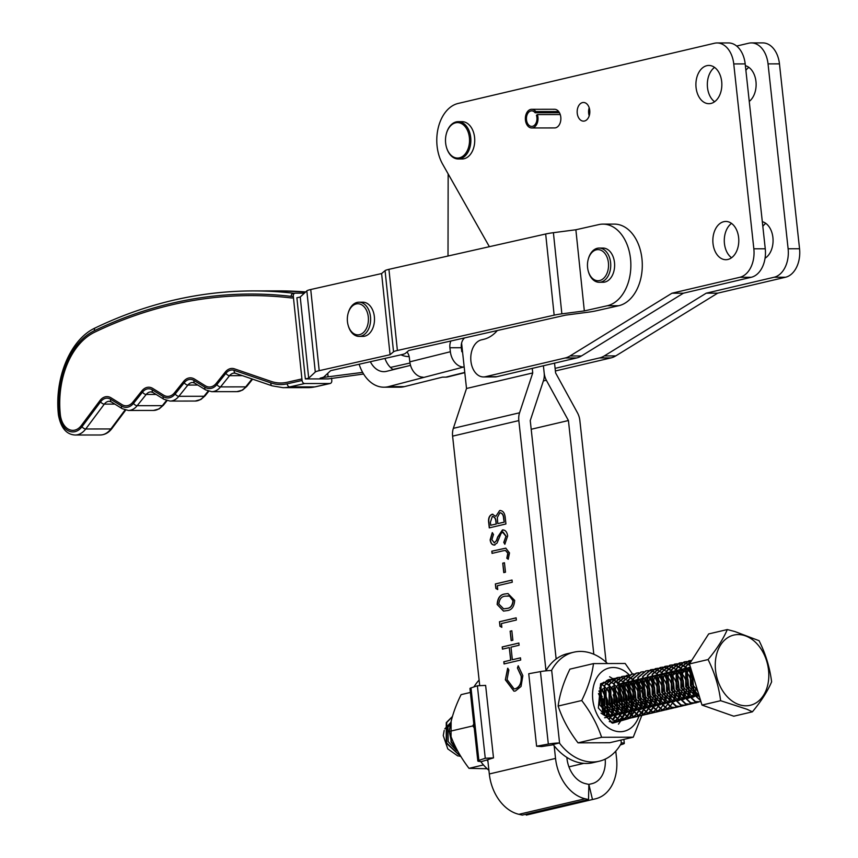 <?xml version="1.0" encoding="UTF-8"?>
<svg xmlns="http://www.w3.org/2000/svg" width="858" height="858" viewBox="0 0 858 858"><rect width="100%" height="100%" fill="white"/><g stroke="black" fill="none" stroke-linecap="round" stroke-linejoin="round"><path stroke-width="1.29" d="M710.928 103.453A19.123 12.967 -90.1 0 0 721.803 83.054A19.123 12.967 -90.1 0 0 708.847 65.444A19.123 12.967 -90.1 0 0 706.82 65.68A19.123 12.967 -90.1 0 0 695.945 86.079A19.123 12.967 -90.1 0 0 708.901 103.689A19.123 12.967 -90.1 0 0 710.928 103.453M727.874 259.47A19.123 12.967 -90.1 0 0 738.749 239.06A19.123 12.967 -90.1 0 0 725.804 221.45A19.123 12.967 -90.1 0 0 723.777 221.696A19.123 12.967 -90.1 0 0 712.891 242.095A19.123 12.967 -90.1 0 0 725.847 259.706A19.123 12.967 -90.1 0 0 727.874 259.47M584.491 121.021A9.331 6.328 -90.1 0 0 589.8 111.068A9.331 6.328 -90.1 0 0 583.483 102.477A9.331 6.328 -90.1 0 0 582.485 102.595A9.331 6.328 -90.1 0 0 577.187 112.548A9.331 6.328 -90.1 0 0 583.504 121.139A9.331 6.328 -90.1 0 0 584.491 121.021M531.703 127.96A9.331 6.328 -90.1 0 0 534.437 127.038A9.331 6.328 -90.1 0 0 537.387 114.586L536.443 115.262A7.776 5.277 89.9 0 1 533.976 125.633A7.776 5.277 89.9 0 1 531.703 126.405A7.776 5.277 89.9 0 1 526.555 120.356A7.776 5.277 89.9 0 1 529.397 111.626A7.776 5.277 89.9 0 1 531.681 110.854A7.776 5.277 89.9 0 1 535.135 112.752L535.832 111.583A9.331 6.328 -90.1 0 0 531.681 109.298A9.331 6.328 -90.1 0 0 528.946 110.221A9.331 6.328 -90.1 0 0 525.525 120.71A9.331 6.328 -90.1 0 0 531.703 127.96L554.558 127.928A9.331 6.328 -90.1 0 0 555.544 127.821A9.331 6.328 -90.1 0 0 560.853 117.868A9.331 6.328 -90.1 0 0 554.536 109.277A9.331 6.328 -90.1 0 0 553.539 109.384M733.751 63.921L753.839 248.799L765.261 248.788L745.184 63.91L733.751 63.921A24.882 16.87 -90.1 0 0 717.063 42.954A24.882 16.87 -90.1 0 0 714.424 43.265L458.086 103.464A37.312 25.311 -90.1 0 0 438.384 127.209A37.312 25.311 -90.1 0 0 442.664 164.221L489.371 246.696M497.329 330.523A43.533 29.526 89.9 0 1 483.708 339.318L481.413 339.865A18.662 12.656 -90.1 0 0 470.806 359.77A18.662 12.656 -90.1 0 0 483.44 376.941A18.662 12.656 -90.1 0 0 485.424 376.716L565.229 357.968A31.102 21.085 -90.1 0 0 570.034 355.963L671.964 293.221L739.843 277.284A24.882 16.87 -90.1 0 0 753.839 248.799M714.564 67.385A19.123 12.967 -90.1 0 0 707.335 84.567A19.123 12.967 -90.1 0 0 714.607 101.727M731.52 223.402A19.123 12.967 -90.1 0 0 724.281 240.583A19.123 12.967 -90.1 0 0 731.563 257.743M717.063 42.954L728.496 42.943A24.882 16.87 89.9 0 1 745.184 63.91M765.261 248.788A24.882 16.87 89.9 0 1 751.276 277.273L739.843 277.284M483.44 376.941L494.862 376.93A18.662 12.656 -90.1 0 0 496.846 376.705L576.651 357.958A31.102 21.085 -90.1 0 0 581.456 355.952L683.386 293.211L751.276 277.273M589.199 107.797A9.331 6.328 -90.1 0 0 589.21 115.809M671.964 293.221L683.386 293.211M748.852 67.353A19.123 12.967 -90.1 0 0 745.881 70.324M765.797 223.359A19.123 12.967 -90.1 0 0 762.826 226.34M765.197 257.207A19.123 12.967 -90.1 0 0 765.84 257.7M788.116 248.766L768.039 63.878L779.461 63.867L799.549 248.745L788.116 248.766A24.882 16.87 89.9 0 1 774.13 277.241L785.553 277.231A24.882 16.87 -90.1 0 0 799.549 248.745M555.383 370.967L610.939 357.915A31.102 21.085 -90.1 0 0 615.744 355.909L717.674 293.168L785.553 277.231M779.461 63.867A24.882 16.87 -90.1 0 0 762.773 42.9L751.351 42.911A24.882 16.87 89.9 0 1 768.039 63.878M749.259 101.416A19.123 12.967 -90.1 0 0 755.962 81.521A19.123 12.967 -90.1 0 0 745.377 65.68M765.057 258.215A19.123 12.967 -90.1 0 0 772.994 238.449A19.123 12.967 -90.1 0 0 762.322 221.696M589.585 109.298A9.331 6.328 -90.1 0 0 588.835 109.234M751.351 42.911A24.882 16.87 89.9 0 0 748.702 43.222L736.668 46.053M555.094 368.361L599.506 357.925A31.102 21.085 -90.1 0 0 604.311 355.92L706.241 293.179L774.13 277.241M717.674 293.168L706.241 293.179M494.68 545.023C492.202 545.205 490.69 543.5 490.143 539.875L492.245 532.668L493.489 534.427L491.87 539.725L494.369 542.835L496.353 540.712L497.651 537.011L502.402 529.965C505.244 529.804 507.003 531.799 507.668 535.928L504.836 544.251L503.775 542.374L505.963 536.325L502.616 532.174L501.072 533.44L497.072 543.05L494.026 545.098M494.111 542.867L496.353 540.712M496.578 540.712L497.876 537.011L503.078 529.879M505.48 572.2L503.764 572.608L502.745 563.159L504.45 562.751L505.48 572.2M514.671 600.385C514.232 606.831 511.615 610.253 506.81 610.649L503.517 611.089L497.157 604.493C497.565 597.972 500.182 594.465 504.997 593.961L507.957 593.575L514.671 600.385M512.87 640.24L511.164 640.636L510.135 631.188L511.84 630.791L512.87 640.24M505.341 679.815L507.657 668.275L508.869 669.969L507.067 679.547L514.081 688.91L515.315 688.77C519.68 687.033 521.621 682.807 521.138 676.083L517.417 667.964L518.2 665.797L522.854 675.664L521.042 686.486L515.433 691.001L513.942 691.183L505.341 679.815L507.882 668.275M461.593 343.125A15.551 10.543 89.9 0 1 461.593 343.146L466.516 388.492L453.346 428.335A15.551 11.283 76.8 0 0 452.606 436.143L479.719 685.681M487.773 759.78L489.307 773.97A41.516 30.137 76.8 0 0 518.908 814.317L522.308 815.1L588.524 799.549L585.124 798.766A41.516 30.137 -103.2 0 1 555.534 758.418L554.161 745.795M545.988 670.634L518.833 420.592A15.551 11.283 -103.2 0 1 519.573 412.784L532.743 372.94L532.25 368.382M520.709 660.038L504.054 663.953L503.818 661.743L510.649 660.145L509.277 647.543L502.445 649.152L502.209 646.943L518.865 643.028L519.101 645.237L510.993 647.146L512.355 659.738L520.474 657.839L520.709 660.038M501.833 627.327L499.967 626.286L499.474 621.739L516.13 617.835L516.366 620.034L501.415 623.552L501.833 627.327M497.726 589.532L495.86 588.491L495.366 583.944L512.022 580.029L512.258 582.239L497.308 585.746L497.726 589.532M503.131 550.793L492.042 553.389L491.806 551.19L505.759 548.155L509.513 552.906L508.236 559.277L506.81 558.279L507.797 553.185L505.405 550.439L503.131 550.793M489.5 527.831L488.985 523.08C488.299 518.564 489.392 515.637 492.256 514.307L495.881 516.312L499.624 510.585C502.767 510.435 504.622 512.676 505.212 517.32L505.93 523.97L489.274 527.874L488.749 523.08C488.073 518.564 489.157 515.637 492.031 514.307L492.771 514.221M495.881 516.312L499.624 510.585L500.429 510.489M543.361 380.931L546.332 380.233A15.551 11.283 76.8 0 1 544.165 372.951L543.393 365.765L544.165 372.951A15.551 11.283 -103.2 0 1 543.597 380.233L530.255 420.581L556.156 658.987M566.848 757.41L566.956 758.408A25.965 18.844 76.8 0 0 585.467 783.644L588.867 784.427L588.524 799.549M466.516 388.492L532.743 372.94M448.155 173.895L448.015 256.016M514.199 688.91L515.315 688.77M515.54 688.77C519.905 687.033 521.846 682.807 521.374 676.083L521.138 676.083M521.374 676.083L517.417 667.964M517.642 667.964L518.371 665.947M514.06 691.183L505.566 679.815M504.279 663.899L503.818 661.743M504.043 661.743L510.649 660.145M510.875 660.145L509.277 647.543M502.67 649.098L502.209 646.943M502.434 646.943L518.875 643.082M520.484 657.882L512.355 659.738M511.379 640.594L510.135 631.188M510.36 631.188L511.851 630.845M501.812 627.187L499.967 626.286M500.193 626.286L499.474 621.739M499.699 621.739L516.13 617.889M503.635 611.089L497.157 604.493M497.383 604.493C497.801 597.972 500.407 594.465 505.233 593.961L504.997 593.961M505.233 593.961L508.075 593.575M503.785 608.837L506.799 608.451C510.564 608.268 512.687 605.684 513.181 600.707L509.749 596.106L507.711 595.86M498.863 604.021L503.667 608.848L506.563 608.451C510.328 608.268 512.462 605.684 512.955 600.707L509.523 596.106L505.233 596.16C501.501 596.46 499.377 599.088 498.863 604.021M497.704 589.392L495.86 588.491M496.085 588.491L495.366 583.944M495.592 583.944L512.033 580.083M503.989 572.554L502.745 563.159M502.97 563.159L504.461 562.805M492.267 553.335L491.806 551.19M492.031 551.19L505.866 548.155M508.29 559.159L506.81 558.279M507.046 558.279L507.721 554.847M507.957 554.847L507.797 553.185M508.022 553.185L505.523 550.439M504.976 544.09L503.775 542.374M504 542.374L505.963 536.325M506.188 536.325L503.163 532.132M494.916 545.023C492.438 545.205 490.915 543.489 490.368 539.875L490.143 539.875M490.368 539.875L492.471 532.668M502.627 529.965L503.196 529.879M492.256 514.307L492.889 514.221M499.86 510.585L500.536 510.489M503.871 519.026L503.646 519.026C503.528 515.186 502.273 513.105 499.871 512.794L497.329 517.513L497.79 523.616L504.214 522.157L503.871 519.026C503.753 515.186 502.498 513.105 500.096 512.794M499.871 512.794L500.429 512.752M496.149 522.533L495.924 522.533C495.817 518.811 494.616 516.806 492.299 516.505L490.411 522.275L490.744 525.268L496.31 524.013L496.149 522.533C496.053 518.811 494.841 516.806 492.535 516.505M492.299 516.505L492.857 516.462M496.31 524.013L495.924 522.533M490.744 525.268L496.085 524.013M504.214 522.157L503.646 519.026M497.79 523.616L503.978 522.157M526.072 814.221L526.276 815.1L595.731 798.755A41.516 30.137 76.8 0 0 616.548 758.354L615.765 751.136M606.113 662.215L579.858 420.517A15.551 11.283 76.8 0 0 577.413 412.709L555.598 372.908L554.536 363.149M531.199 429.268L568.425 420.527L593.811 654.257M546.332 380.233L568.425 420.527M605.201 759.137A25.965 18.844 -103.2 0 1 592.095 783.633L588.867 784.427L592.492 799.549M315.637 386.711A3.11 2.263 77.3 0 1 315.294 386.829A3.11 2.263 77.3 0 1 314.929 386.872L329.826 383.505L304.687 383.537L289.789 386.894A66.86 45.345 89.9 0 1 282.979 387.666L308.119 387.634A66.86 45.345 -90.1 0 0 314.929 386.872L289.789 386.894A3.11 2.263 77.3 0 1 287.183 383.826L302.08 380.469A3.11 2.263 77.3 0 0 304.687 383.537M363.588 374.024L328.206 378.904L305.351 378.925L296.879 297.769L300.236 297.018L308.698 378.174L305.351 378.925M329.826 383.505A3.11 2.263 77.3 0 0 330.191 383.472A3.11 2.263 77.3 0 0 331.789 380.437L331.553 378.142M304.375 293.146L295.259 293.157A3.11 2.263 77.3 0 0 294.895 293.2A3.11 2.263 77.3 0 0 293.297 296.235L293.457 297.78A15.551 10.543 89.9 0 1 291.87 297.951A15.551 10.543 89.9 0 1 291.034 297.908A746.374 506.166 -90.1 0 0 250.783 295.592A746.374 506.166 -90.1 0 0 174.732 304.161A746.374 506.166 -90.1 0 0 94.798 332.132A74.925 50.815 -90.1 0 0 60.307 414.521A18.662 12.656 -90.1 0 0 72.833 430.351A18.662 12.656 -90.1 0 0 81.317 425.525L99.903 400.654A15.551 10.543 89.9 0 1 105.395 396.804A15.551 10.543 89.9 0 1 106.971 396.621A15.551 10.543 89.9 0 1 111.068 397.844L121.965 404.59A15.551 10.543 -90.1 0 0 126.062 405.813A15.551 10.543 -90.1 0 0 132.861 402.134L141.87 390.894A15.551 10.543 89.9 0 1 147.083 387.408A15.551 10.543 89.9 0 1 148.67 387.226A15.551 10.543 89.9 0 1 152.767 388.438L163.653 395.195A15.551 10.543 -90.1 0 0 167.75 396.407A15.551 10.543 -90.1 0 0 174.549 392.739L183.558 381.499A15.551 10.543 89.9 0 1 188.771 378.003A15.551 10.543 89.9 0 1 190.358 377.831A15.551 10.543 89.9 0 1 194.455 379.043L205.341 385.8A15.551 10.543 -90.1 0 0 209.438 387.012A15.551 10.543 -90.1 0 0 216.237 383.344L225.246 372.104A15.551 10.543 89.9 0 1 230.459 368.608A15.551 10.543 89.9 0 1 232.046 368.436A15.551 10.543 89.9 0 1 234.438 368.833L271.107 381.392A62.194 42.181 -90.1 0 0 280.684 383A62.194 42.181 -90.1 0 0 287.022 382.293L301.919 378.936L293.457 297.78A15.551 10.543 89.9 0 1 291.87 297.951A15.551 10.543 89.9 0 1 291.034 297.908A746.374 506.166 -90.1 0 0 250.783 295.592A746.374 506.166 -90.1 0 0 174.732 304.161M271.107 381.392A62.194 42.181 -90.1 0 0 280.684 383A62.194 42.181 -90.1 0 0 287.022 382.293L301.919 378.936L302.08 380.469M406.113 366.463L392.9 369.444M390.454 367.428L409.995 363.02M300.236 297.018L306.832 290.862A15.551 1.716 -6 0 1 310.735 289.521L381.606 273.552L385.07 270.635A15.551 1.716 -6 0 1 388.931 269.337L545.677 233.998A15.551 1.716 -6 0 1 553.399 232.69L575.868 229.762L598.798 224.592A41.045 27.842 89.9 0 1 602.981 224.12A41.045 27.842 89.9 0 1 630.78 262.044A41.045 27.842 89.9 0 1 607.26 305.748L618.693 305.738L595.763 310.907A15.551 1.716 174 0 1 588.041 312.205L565.572 315.143L408.826 350.482L405.362 353.389A15.551 1.716 174 0 1 401.49 354.697L330.62 370.667L324.034 376.823A15.551 1.716 174 0 1 320.131 378.153A15.551 1.716 -6 0 1 328.099 376.812L362.623 372.372M607.26 305.748L584.33 310.918L561.861 313.846A15.551 1.716 174 0 0 554.15 315.154L397.393 350.493A15.551 1.716 174 0 0 393.532 351.791L390.068 354.708L319.197 370.677A15.551 1.716 174 0 0 315.294 372.018L308.698 378.174M205.341 385.8A15.551 10.543 -90.1 0 0 209.438 387.012A15.551 10.543 -90.1 0 0 216.237 383.344L225.246 372.104A15.551 10.543 89.9 0 1 230.459 368.608A15.551 10.543 89.9 0 1 232.046 368.436M163.653 395.195A15.551 10.543 -90.1 0 0 167.75 396.407A15.551 10.543 -90.1 0 0 174.549 392.739L183.558 381.499A15.551 10.543 89.9 0 1 188.771 378.003A15.551 10.543 89.9 0 1 190.347 377.831M121.965 404.59A15.551 10.543 -90.1 0 0 126.062 405.813A15.551 10.543 -90.1 0 0 132.851 402.134L141.87 390.894A15.551 10.543 89.9 0 1 147.083 387.408A15.551 10.543 89.9 0 1 148.659 387.226M60.307 414.521A18.662 12.656 -90.1 0 0 72.833 430.351A18.662 12.656 -90.1 0 0 81.317 425.525L99.903 400.654A15.551 10.543 89.9 0 1 105.395 396.804A15.551 10.543 89.9 0 1 106.971 396.621M575.868 229.762L584.33 310.918M381.606 273.552L390.068 354.708M618.693 305.738A41.045 27.842 -90.1 0 0 642.213 262.033A41.045 27.842 -90.1 0 0 614.403 224.11L602.981 224.12M464.8 372.672L447.865 376.898A15.551 11.272 -104 0 1 445.881 377.134L464.779 372.426M359.116 364.242A40.423 27.413 -90.1 0 0 383.88 387.205L399.882 387.194A40.423 27.413 -90.1 0 0 404.429 386.626L442.449 377.145L445.881 377.134M406.982 352.027A9.331 6.328 89.9 0 1 409.363 357.861L409.824 361.851L450.364 351.737L449.914 347.747A9.331 6.328 89.9 0 1 450.89 340.991M408.655 356.563L409.148 356.563A37.312 25.311 89.9 0 1 408.655 356.563A37.312 25.311 89.9 0 1 400.976 354.804M450.364 351.737A15.551 11.272 76 0 0 463.567 367.052L388.427 386.647L404.429 386.626M423.026 377.166A15.551 11.272 -104 0 1 409.824 361.851M463.567 367.052L464.189 367.052M462.526 351.726L461.797 351.726L461.336 347.737L449.914 347.747M410.532 365.358L386.658 371.31A24.882 16.87 89.9 0 1 383.858 371.664A24.882 16.87 89.9 0 1 370.345 361.711M464.671 337.891A9.331 6.328 -90.1 0 0 461.336 347.737M393.254 369.669A24.882 16.87 89.9 0 1 384.931 358.43M383.88 387.205A40.423 27.413 -90.1 0 0 388.427 386.647M596.331 249.817A15.551 10.543 -90.1 0 0 588.266 259.191A15.551 10.543 -90.1 0 0 588.277 271.182A15.551 10.543 -90.1 0 0 599.667 280.534A15.551 10.543 -90.1 0 0 608.419 262.73A15.551 10.543 -90.1 0 0 596.331 249.817M588.266 259.191L588.438 258.601A17.106 11.604 89.9 0 1 597.307 248.284A17.106 11.604 89.9 0 1 599.12 248.069A17.106 11.604 89.9 0 1 610.703 263.814A17.106 11.604 89.9 0 1 600.975 282.067A17.106 11.604 89.9 0 1 599.163 282.282A17.106 11.604 89.9 0 1 588.449 271.782L588.277 271.182M599.12 248.069L603.013 248.069A17.106 11.604 89.9 0 1 614.596 263.814A17.106 11.604 89.9 0 1 604.869 282.057A17.106 11.604 89.9 0 1 603.045 282.271L599.163 282.282M356.209 303.946A15.551 10.543 -90.1 0 0 348.134 313.32A15.551 10.543 -90.1 0 0 348.155 325.311A15.551 10.543 -90.1 0 0 359.545 334.663A15.551 10.543 -90.1 0 0 368.286 316.859A15.551 10.543 -90.1 0 0 356.209 303.946M348.134 313.32L348.305 312.72A17.106 11.604 89.9 0 1 357.185 302.413A17.106 11.604 89.9 0 1 358.998 302.198A17.106 11.604 89.9 0 1 370.581 317.943A17.106 11.604 89.9 0 1 360.853 336.197A17.106 11.604 89.9 0 1 359.041 336.4A17.106 11.604 89.9 0 1 348.327 325.901L348.155 325.311M358.998 302.198L362.88 302.198A17.106 11.604 89.9 0 1 374.463 317.943A17.106 11.604 89.9 0 1 364.736 336.186A17.106 11.604 89.9 0 1 362.923 336.4L359.041 336.4M537.387 114.586L560.242 114.564M588.867 114.522L589.543 114.522M535.135 112.752L559.459 112.73M588.62 112.688L589.789 112.688M535.832 111.583L558.687 111.551M588.588 111.519L589.811 111.519M479.107 680.094A55.974 40.626 76.8 0 0 473.948 686.926M480.652 761.464A9.331 1.073 -6.2 0 1 477.831 761.014A9.331 1.073 -6.2 0 1 478.871 760.392L485.263 758.268L493.5 757.882L480.898 761.797A55.974 40.626 76.8 0 0 488.921 770.345M493.5 757.882L485.628 685.403L477.38 685.789L470.999 687.912A9.331 1.073 173.8 0 0 469.959 688.534L477.831 761.014M477.38 685.789L485.263 758.268M487.612 759.834L487.14 760.327A55.974 40.626 76.8 0 0 487.934 761.346M474.227 727.863L472.801 725.932L473.798 723.841M470.388 692.449L461.1 694.637C454.794 707.378 450.825 719.658 449.206 731.466C453.389 744.229 459.985 756.52 469.004 768.339L487.162 768.757M472.801 725.932L449.206 731.466M483.472 764.939L469.004 768.339M747.586 705.716A36.057 26.169 76.8 0 0 768.242 667.889A36.057 26.169 76.8 0 0 736.507 634.641A36.057 26.169 76.8 0 0 715.84 672.468A36.057 26.169 76.8 0 0 747.586 705.716M752.391 711.829L747.05 709.287L720.623 700.696C718.854 686.529 714.671 672.811 708.075 659.555C716.816 649.077 723.219 639.071 727.305 629.558L734.931 631.563L759.073 640.701C765.604 653.753 769.787 667.46 771.621 681.831C767.631 691.205 761.228 701.2 752.391 711.829L733.772 716.205L701.994 705.072L689.457 663.931L708.676 633.933L727.305 629.558M460.607 756.166L458.912 756.112M457.764 755.93L447.769 748.873L443.264 735.574L444.197 730.448M602.606 711.196L601.351 699.796L598.466 693.564M602.981 711.786L601.801 699.688L599.999 695.345M606.198 715.722L607.228 711.475M607.314 710.821L606.145 698.669L602.852 691.816M602.488 691.301L599.721 688.127M606.509 716.033L607.582 711.968M607.678 711.368L606.595 698.562L602.938 691.194M602.595 690.722L599.871 687.751M609.33 718.285L610.682 715.433M611.733 711.883L612.011 710.349M612.097 709.705L610.928 697.543L609.48 693.918M607.282 690.175L606.52 689.178M609.609 718.468L610.993 715.711L609.63 718.478M611.143 715.325L612.365 710.842M612.473 710.242L611.379 697.436L607.732 690.068M607.378 689.596L604.332 686.346M601.651 684.459L604.053 686.068L601.63 684.48M612.226 719.83L613.76 717.749M613.931 717.47L615.476 714.317M617.985 710.778L615.636 713.931L616.805 709.223M616.891 708.579L615.722 696.417L612.43 689.575M612.065 689.049L608.965 685.585M608.676 685.327L605.952 683.451M605.673 683.3L603.431 682.389M612.483 719.937L614.038 717.91L612.505 719.937M614.221 717.642L615.776 714.585L614.231 717.653M617.192 709.759L615.958 714.231L617.159 709.716M614.382 691.902L616.763 698.294L617.288 709.158L616.173 696.31L612.515 688.942M612.172 688.47L609.126 685.22M608.826 684.974L606.134 683.193M605.855 683.065L603.624 682.207M615.197 720.72L616.881 719.229L615.218 720.72M617.074 719.036L618.832 716.795L617.095 719.036M619.004 716.516L620.57 713.459M620.72 713.084L621.953 708.59M622.05 707.989L620.967 695.184L617.31 687.826M616.956 687.344L613.91 684.094M613.62 683.847L610.917 682.078M610.649 681.938L608.14 681.016M615.443 721.793L617.084 721.16M617.524 720.945L619.304 719.862M619.508 719.712L621.406 718.017M621.6 717.803L623.337 715.497M623.519 715.218L625.053 712.065M625.203 711.668L626.383 706.971M626.469 706.327L625.3 694.165L622.007 687.322M621.642 686.808L618.554 683.333M618.253 683.075L615.529 681.198M615.25 681.059L612.73 680.062M612.473 679.997L610.102 679.654M609.866 679.654L608.912 679.686M617.771 720.935L619.551 719.894M619.766 719.755L621.664 718.103L619.787 719.755M621.857 717.91L623.616 715.669M623.798 715.39L625.353 712.333L623.82 715.4M625.503 711.958L626.737 707.464M626.833 706.863L625.75 694.058L622.104 686.7M621.75 686.218L618.704 682.968M618.404 682.721L615.712 680.952L618.425 682.7M615.433 680.812L612.923 679.89M612.676 679.826L610.317 679.547L612.687 679.815M610.07 679.547L608.097 679.761L610.092 679.536M617.846 721.106L621.868 720.034M622.082 719.926L624.098 718.736M624.302 718.586L626.201 716.891M626.383 716.677L628.131 714.371M628.303 714.092L629.847 710.939M629.986 710.542L631.177 705.844M631.263 705.201L630.083 693.05L626.801 686.196M626.437 685.681L623.337 682.207M623.037 681.949L620.313 680.072M620.044 679.933L617.524 678.935M617.267 678.871L614.896 678.528M614.65 678.528L613.706 678.56M618.307 720.999L619.98 720.731M620.227 720.666L616.741 721.042M622.329 719.926L624.345 718.779L622.34 719.926M626.479 716.988L624.57 718.629L626.458 716.988M626.651 716.784L628.41 714.542L626.672 716.795M628.582 714.264L630.147 711.207L628.603 714.285M631.563 706.391L630.319 710.853L631.531 706.349M631.627 705.737L630.544 692.942L626.887 685.574M626.533 685.092L625.911 684.309M614.864 678.421L612.633 678.689L604.772 685.413L604.729 705.855L618.779 719.551L623.09 719.873L626.898 718.897M612.408 678.742L604.322 685.521L604.268 705.962L618.328 719.658L622.64 719.98L626.662 718.907M626.876 718.8L628.882 717.61M629.096 717.46L630.984 715.765M631.177 715.561L632.925 713.255M633.097 712.966L634.63 709.813M634.781 709.427L635.96 704.718M636.046 704.075L634.877 691.923L631.585 685.07M631.231 684.555L628.131 681.091M627.831 680.823L625.107 678.946M624.839 678.807L622.307 677.809M622.05 677.745L619.68 677.402M619.444 677.402L616.977 677.67L609.105 684.394L609.062 704.836L623.123 718.532L627.434 718.854L631.445 717.781M627.112 718.8L629.139 717.653M630.48 715.561L629.354 717.503L631.252 715.862M631.434 715.658L633.204 713.416M633.376 713.148L634.931 710.081M635.081 709.705L636.314 705.222M636.411 704.611L635.328 691.816L631.681 684.448M631.327 683.965L630.705 683.183M619.658 677.294L617.428 677.563L609.566 684.287L609.512 704.729L623.573 718.436L627.884 718.747L631.681 717.771M631.66 717.685L633.676 716.484M633.88 716.333L635.778 714.639M635.971 714.435L637.709 712.129M637.88 711.85L639.425 708.687M639.564 708.3L640.754 703.592M640.84 702.949L639.671 690.797L636.379 683.944M636.014 683.429L632.914 679.965M632.614 679.697L629.901 677.82M629.622 677.681L627.101 676.694M626.844 676.619L624.474 676.286M624.227 676.276L621.76 676.544L613.899 683.268L613.856 703.71L627.906 717.417L632.217 717.728L636.239 716.655M631.906 717.674L633.923 716.527M634.126 716.376L636.035 714.735M636.228 714.532L637.987 712.29M638.159 712.022L639.725 708.955M639.875 708.579L641.108 704.096M641.205 703.496L640.122 690.69L636.464 683.322M636.121 682.85L633.075 679.6M632.775 679.354L630.072 677.573M629.804 677.434L627.295 676.512M627.048 676.458L624.688 676.168M624.442 676.168L622.222 676.436L614.349 683.161L614.307 703.603L628.367 717.309L632.668 717.631L636.475 716.645M636.454 716.559L638.47 715.357M638.674 715.207L640.561 713.513M640.754 713.309L642.503 711.003M642.674 710.724L644.208 707.56M644.358 707.174L645.538 702.477M645.624 701.833L644.455 689.671L641.162 682.829M640.808 682.303L640.047 681.306M629.021 675.149L626.555 675.418L618.693 682.142L618.639 702.584L632.7 716.291L637.011 716.612L641.033 715.529M636.69 716.548L638.717 715.4M638.92 715.25L640.829 713.609M641.023 713.406L642.781 711.164M642.953 710.896L644.519 707.839M644.669 707.453L645.892 702.97M645.999 702.37L644.905 689.564L641.258 682.196M640.905 681.724L640.283 680.93M629.236 675.042L627.005 675.31L619.144 682.035L619.09 702.477L633.15 716.183L637.462 716.505L641.269 715.518M641.248 715.433L643.253 714.231M643.457 714.092L645.355 712.387M645.548 712.183L647.286 709.877M647.458 709.598L649.002 706.434M649.152 706.048L650.332 701.351M650.418 700.707L649.249 688.545L645.956 681.702M645.591 681.177L644.841 680.18M633.805 674.023L631.338 674.291L623.476 681.016L623.434 701.458L637.483 715.164L641.795 715.486L645.817 714.403M641.484 715.422L643.5 714.274M643.704 714.135L645.613 712.483M645.806 712.279L647.565 710.038M647.747 709.77L649.302 706.713M649.452 706.338L650.686 701.844M650.782 701.243L649.699 688.438L646.053 681.07M645.699 680.598L645.077 679.804M634.019 673.916L631.799 674.184L623.927 680.909L623.884 701.351L637.944 715.057L642.256 715.379L646.053 714.392M646.031 714.306L648.047 713.116M648.251 712.966L650.139 711.261M650.332 711.057L652.08 708.751M652.252 708.472L653.785 705.319M653.935 704.922L655.115 700.225M655.212 699.581L654.032 687.419L652.584 683.794M650.385 680.051L649.624 679.053M638.599 672.897L636.132 673.165L628.27 679.901L628.217 700.332L642.277 714.038L646.589 714.36L650.611 713.288M646.267 714.296L648.294 713.148M648.498 713.009L650.407 711.357M650.6 711.153L652.359 708.912M652.53 708.644L654.096 705.587M654.246 705.212L655.48 700.718M655.576 700.117L654.493 687.312L650.836 679.944M650.482 679.472L649.86 678.678M638.813 672.79L636.582 673.069L628.721 679.793L628.678 700.235L642.728 713.931L647.039 714.253L650.847 713.277M643.393 671.782L640.926 672.05L633.054 678.775L633.011 699.216L647.071 712.912L651.372 713.234L655.394 712.161M651.061 713.18L653.077 712.022M653.292 711.883L655.19 710.231M655.383 710.038L657.142 707.796M657.325 707.518L658.88 704.461M659.03 704.086L660.263 699.592M660.36 698.991L659.276 686.185L655.63 678.828M655.276 678.346L654.654 677.563M643.597 671.675L641.376 671.943L633.515 678.667L633.461 699.109L647.522 712.805L651.833 713.127L655.63 712.151M648.176 670.656L645.709 670.924L637.848 677.648L637.794 698.09L651.855 711.786L656.166 712.108L660.188 711.035M655.855 712.054L657.871 710.896M658.075 710.756L659.984 709.105M660.177 708.912L661.936 706.67M662.108 706.391L663.674 703.335M663.824 702.959L665.057 698.476M665.154 697.865L664.071 685.07L660.413 677.702M660.059 677.219L657.024 673.97M656.724 673.723L654.021 671.953M653.753 671.814L651.243 670.892M650.986 670.827L648.627 670.548M648.391 670.548L646.16 670.817L638.298 677.541L638.255 697.983L652.305 711.679L656.617 712.001L660.424 711.025M652.97 669.53L650.503 669.798L642.631 676.522L642.588 696.964L656.649 710.66L660.96 710.982L664.971 709.909M660.639 710.928L662.666 709.78M662.869 709.63L664.778 707.989M664.961 707.786L666.73 705.544M666.902 705.276L668.457 702.209M668.607 701.833L669.841 697.35M669.937 696.739L668.854 683.944L665.207 676.576M664.853 676.093L661.808 672.844M661.518 672.597L658.815 670.827M658.547 670.688L656.038 669.766M655.78 669.701L653.421 669.422M653.185 669.422L650.954 669.69L643.092 676.415L643.039 696.857L657.099 710.553L661.411 710.874L665.207 709.898M657.754 668.403L655.287 668.672L647.425 675.396L647.382 695.838L661.432 709.545L665.744 709.856L669.766 708.783M665.433 709.802L667.449 708.654M667.653 708.504L669.562 706.863M669.755 706.66L671.514 704.418M671.685 704.15L673.251 701.083M673.401 700.707L674.635 696.224M674.731 695.624L673.648 682.818L669.991 675.45M669.648 674.967L666.602 671.717M666.301 671.482L663.599 669.701M663.331 669.562L660.821 668.639M660.574 668.586L658.215 668.296M657.968 668.296L655.748 668.564L647.876 675.289L647.833 695.731L661.893 709.437L666.194 709.748L670.001 708.772M669.98 708.687L671.996 707.485M680.244 696.16L677.895 699.313L679.064 694.605M679.15 693.95L677.981 681.799L676.533 678.174M674.334 674.431L671.235 670.967M670.935 670.709L668.21 668.832M667.942 668.682L665.411 667.696M665.165 667.621L662.784 667.288M662.548 667.277L660.081 667.545L652.219 674.27L652.166 694.712L666.226 708.418L670.538 708.74L674.56 707.657M670.216 708.676L672.243 707.528M679.161 696.406L679.418 695.098M679.525 694.497L678.431 681.692L676.63 677.348M674.431 673.852L671.385 670.602M671.095 670.355L668.393 668.575M668.125 668.436L665.615 667.513M665.358 667.46L662.998 667.17M662.762 667.17L660.531 667.438L652.67 674.163L652.616 694.605L666.677 708.311L670.988 708.633L674.796 707.646M674.774 707.56L676.78 706.359M685.038 695.034L682.689 698.187L683.858 693.479M684.148 689.081L682.775 680.673L681.327 677.048M679.118 673.305L676.018 669.841M675.729 669.583L673.004 667.706M672.726 667.556L670.205 666.569M669.948 666.494L667.578 666.162M667.331 666.151L664.864 666.419L657.003 673.144L656.96 693.586L671.01 707.292L675.321 707.614L679.343 706.531M675.01 707.55L677.026 706.402M683.944 695.28L684.212 693.972M684.309 693.371L683.225 680.566L679.579 673.198M679.225 672.726L678.603 671.932M667.545 666.044L665.325 666.312L657.453 673.037L657.41 693.479L671.471 707.185L675.782 707.507L679.579 706.52M679.557 706.434L681.574 705.244M689.832 693.908L687.483 697.061L688.642 692.352M688.738 691.709L687.558 679.547L686.11 675.922M683.912 672.179L680.812 668.714M680.512 668.457L677.788 666.58M677.52 666.43L674.999 665.443M674.742 665.379L672.361 665.036M672.125 665.025L669.658 665.293L661.797 672.018L661.743 692.46L675.804 706.166L680.115 706.488L684.137 705.405M679.793 706.424L681.82 705.276M688.738 694.154L689.006 692.846M689.103 692.245L688.019 679.439L686.207 675.096M684.008 671.6L680.962 668.35M680.673 668.103L677.97 666.323M677.702 666.194L675.192 665.272M674.935 665.207L672.575 664.918M672.34 664.918L670.109 665.186L662.247 671.921L662.204 692.352L676.254 706.059L680.566 706.381L684.373 705.405M684.352 705.308L686.357 704.118M693.157 692.76L693.436 691.226M693.521 690.583L692.352 678.421L690.905 674.796M688.695 671.053L685.606 667.588M685.306 667.331L682.582 665.454M682.303 665.315L679.783 664.317M679.525 664.253L677.155 663.91M676.919 663.899L674.452 664.178L666.58 670.902L666.537 691.344L680.598 705.04L684.899 705.362L688.92 704.289M684.587 705.308L686.604 704.15M693.532 693.028L693.79 691.72M693.886 691.119L692.803 678.313L689.156 670.956M688.802 670.473L685.756 667.224M685.456 666.977L682.764 665.207M682.485 665.068L679.986 664.146M679.729 664.081L677.37 663.802M677.123 663.802L674.903 664.071L667.041 670.795L666.988 691.237L681.048 704.933L685.36 705.255L689.156 704.279M689.135 704.182L691.151 702.992M681.702 662.784L679.236 663.052L671.374 669.776L671.321 690.218L685.381 703.914L689.693 704.236L693.714 703.163M689.382 704.182L691.398 703.024M689.971 665.636L687.548 664.081M687.279 663.942L684.77 663.02M684.512 662.955L682.153 662.676M681.917 662.676L679.686 662.944L671.825 669.669L671.782 690.111L685.832 703.807L690.143 704.128L693.95 703.152M693.929 703.056L695.935 701.865M690.422 662.408L689.36 662.065M689.103 662.001L686.732 661.657M686.497 661.657L684.03 661.926L676.158 668.65L676.115 689.092L690.175 702.788L696.385 702.777M694.165 703.056L696.192 701.908M690.561 662.194L689.564 661.893M689.306 661.829L686.947 661.55M686.711 661.55L684.48 661.818L676.619 668.543L676.565 688.985L690.626 702.681L694.937 703.002L698.734 702.026M691.494 660.424L689.274 660.692L681.402 667.417L681.359 687.859L695.42 701.565L700.975 701.705M690.336 660.563L688.813 660.799L680.952 667.524L680.909 687.966L694.959 701.662L700.954 701.715M452.434 716.473L446.267 722.629L446.224 743.071L461.143 756.96M452.402 716.591L446.718 722.533L446.675 742.964L461.003 756.735M451.136 721.342L451.008 741.945L458.344 752.219M450.707 723.251L449.377 730.33M449.377 731.971L451.458 741.848L457.807 751.265M691.784 660.285L685.746 666.398L685.692 686.84L700.675 700.729M691.687 660.456L686.196 666.291L686.143 686.732L700.611 700.525M690.122 666.13L690.486 685.714L699.624 697.286M690.293 666.698L690.937 685.606L699.474 696.782M693.318 676.608L696.653 687.548M694.304 679.847L695.699 684.416M444.809 728.85L450.439 722.876M701.994 705.072L720.623 700.696M689.457 663.931L708.075 659.555M449.871 724.484L447.973 727.198L448.166 741.612L456.692 750.729M604.043 713.277L605.383 708.397M606.359 715.883L608.408 713.03M608.612 712.623L610.167 707.271M610.253 706.424L610.253 703.228M604.6 717.771L606.874 717.395M607.721 717.106L610.564 715.325M610.842 715.057L613.191 711.904M613.406 711.496L614.961 706.145M615.047 705.297L614.221 697.769L613.095 694.894M601.008 713.159L605.169 715.872M606.938 716.419L611.668 716.28M612.086 716.14L615.347 714.199M618.189 710.37L619.744 705.019M619.83 704.171L619.015 696.642L617.009 692.159M616.548 691.462L613.631 688.309M603.131 688.491L601.233 691.205L601.437 705.63L609.963 714.746M610.853 715.068L616.452 715.154M616.87 715.014L620.141 713.073M626.029 712.901L620.431 712.816L622.779 709.652M622.983 709.244L624.538 703.892M607.925 687.376L606.027 690.079L606.22 704.504L614.746 713.62M615.636 713.942L621.246 714.028M621.664 713.888L624.924 711.947M630.823 711.775L625.225 711.69L627.563 708.536M627.777 708.118L629.322 702.777M629.418 701.93L628.592 694.401L626.587 689.907M626.125 689.21L622.34 685.445M621.964 685.22L618.725 684.105M612.709 686.25L610.81 688.963L611.014 703.378L619.54 712.494M626.447 712.762L629.718 710.821M635.606 710.649L630.008 710.563L632.357 707.41M632.56 707.003L634.116 701.651M634.201 700.804L633.376 693.275L631.37 688.781M630.92 688.084L627.123 684.319M626.748 684.094L623.058 682.936M622.651 682.925L618.092 684.587M617.503 685.124L615.604 687.837L615.797 702.252L624.324 711.368M631.241 711.636L634.512 709.695M640.4 709.523L634.802 709.437L637.14 706.284M637.355 705.877L638.91 700.525M638.995 699.678L638.17 692.149L636.164 687.666M635.714 686.968L631.917 683.193M631.542 682.968L627.852 681.82M627.434 681.799L622.876 683.461M622.286 683.998L620.388 686.711L620.591 701.125L629.118 710.242M636.025 710.521L639.296 708.579M645.195 708.397L639.585 708.311L641.934 705.158M642.138 704.75L643.693 699.399M643.779 698.551L642.964 691.022L640.947 686.539M640.497 685.842L636.711 682.078M636.325 681.842L632.636 680.694M632.228 680.673L627.67 682.335M627.08 682.871L625.182 685.585L625.385 699.999L633.901 709.116M640.819 709.394L644.09 707.453M649.978 707.282L644.379 707.196L646.717 704.032M646.932 703.624L648.487 698.273M648.573 697.425L647.747 689.896L645.742 685.413M645.291 684.716L641.494 680.952M641.119 680.726L637.43 679.568M637.022 679.557L632.464 681.209M631.874 681.745L629.976 684.459L630.169 698.873L638.695 707.989M645.613 708.268L648.873 706.327M654.772 706.155L649.163 706.07L651.512 702.906M651.715 702.498L653.27 697.146M653.356 696.299L652.541 688.77L650.536 684.287M650.074 683.59L646.288 679.826M645.913 679.6L642.213 678.442M641.805 678.431L637.247 680.083M636.657 680.619L634.759 683.333L634.963 697.758L643.489 706.874M650.396 707.142L653.667 705.201M659.555 705.029L653.957 704.944L656.306 701.78M656.509 701.372L658.065 696.02M658.15 695.173L657.325 687.644L655.319 683.161M654.869 682.464L651.072 678.699M650.696 678.474L647.007 677.316M646.6 677.305L642.041 678.957M641.452 679.504L639.553 682.207L639.746 696.632L648.273 705.748M655.19 706.016L658.461 704.075M664.349 703.903L658.751 703.817L661.089 700.664M661.303 700.246L662.848 694.905M662.944 694.058L662.119 686.529L660.113 682.035M659.652 681.338L655.866 677.573M655.491 677.348L651.79 676.19M651.383 676.179L646.825 677.841M646.235 678.378L644.337 681.091L644.54 695.506L653.067 704.622M659.974 704.89L663.245 702.949M669.133 702.777L663.534 702.691L665.883 699.538M666.087 699.12L667.642 693.779M667.728 692.932L666.902 685.403L664.896 680.909M664.446 680.212L660.649 676.447M660.274 676.222L656.585 675.064M656.177 675.053L651.619 676.715M651.029 677.252L649.131 679.965L649.324 694.379L657.85 703.496M664.768 703.764L668.039 701.823M673.927 701.651L668.328 701.565L670.666 698.412M670.881 698.004L672.436 692.653M672.522 691.805L671.696 684.276L669.69 679.783M669.24 679.086L665.443 675.321M665.068 675.096L661.379 673.938M660.96 673.927L656.402 675.589M655.812 676.125L653.914 678.839L654.118 693.253L662.644 702.37M669.551 702.648L672.822 700.707M678.721 700.525L673.112 700.439L675.46 697.286M675.664 696.878L677.219 691.527M677.305 690.679L676.49 683.15L674.474 678.667M674.023 677.97L670.237 674.195M669.851 673.97L666.162 672.822M665.754 672.801L661.196 674.463M660.606 674.999L658.708 677.713L658.912 692.127L667.427 701.243M674.345 701.522L677.616 699.581M680.458 695.752L682.013 690.4M682.099 689.553L681.273 682.024L679.268 677.541M678.817 676.844L675.021 673.08M674.645 672.844L670.956 671.696M670.548 671.675L665.99 673.337M665.4 673.873L663.502 676.587L663.695 691.001L672.222 700.117M679.139 700.396L682.4 698.455M685.242 694.626L686.797 689.274M686.883 688.427L686.068 680.898L684.062 676.415M683.601 675.718L679.815 671.953M679.439 671.728L675.739 670.57M675.332 670.559L670.774 672.211M670.184 672.747L668.285 675.46L668.489 689.886L677.016 699.002M677.906 699.313L683.504 699.409M683.923 699.27L687.194 697.329M690.036 693.5L691.591 688.148M691.677 687.301L690.851 679.772L688.845 675.289M688.395 674.592L684.598 670.827M684.223 670.602L680.533 669.444M680.126 669.433L675.568 671.085M674.978 671.621L673.08 674.334L673.273 688.76L681.799 697.876M682.689 698.197L688.298 698.283M688.717 698.144L691.988 696.203M692.267 695.945L694.615 692.781M694.83 692.374L696.374 687.022M691.848 671.782L689.392 669.701M689.017 669.476L685.327 668.318M684.909 668.307L680.351 669.959M679.761 670.506L677.863 673.208L678.067 687.633L686.593 696.75M687.483 697.071L693.082 697.157M693.5 697.018L696.771 695.077M698.991 695.227L697.061 694.819L698.401 693.275M689.703 667.181L685.145 668.843M684.555 669.379L682.657 672.093L682.85 686.507L691.376 695.624M692.277 695.945L697.876 696.031M689.339 668.253L687.44 670.967L687.644 685.381L696.17 694.497M691.666 671.192L692.438 684.255L697.886 691.591M620.977 740.079L621.321 743.232A55.974 40.626 -103.2 0 1 599.292 761.207L593.039 762.665A55.974 40.626 -103.2 0 1 553.367 744.776L541.612 746.578L536.604 746.213L528.732 673.734L540.443 671.6A9.331 1.073 173.8 0 1 551.49 670.506L551.662 670.184A55.974 40.626 -103.2 0 1 573.691 652.219A55.974 40.626 -103.2 0 1 580.491 651.426A55.974 40.626 -103.2 0 1 607.132 663.159M604.729 714.124A24.882 18.061 76.8 0 0 604.836 707.271M604.643 705.651A24.882 18.061 76.8 0 0 602.842 698.498M602.241 696.986A24.882 18.061 76.8 0 0 598.873 691.022M536.604 746.213L548.326 744.079A9.331 1.073 -6.2 0 1 559.362 742.985L559.609 743.307A55.974 40.626 -103.2 0 0 599.292 761.207M621.321 743.232L621.492 742.91A9.331 1.073 -6.2 0 1 624.313 743.371A9.331 1.073 -6.2 0 1 623.273 743.993L620.313 744.969M545.87 670.849A55.974 40.626 -103.2 0 1 567.449 653.678L573.691 652.219M552.391 744.626L559.362 742.985M463.824 155.427A17.728 12.023 -90.1 0 0 467.749 131.038A17.728 12.023 -90.1 0 0 451.211 125.214A17.728 12.023 -90.1 0 0 446.417 133.505A17.728 12.023 -90.1 0 0 446.428 147.168A17.728 12.023 -90.1 0 0 463.824 155.427M446.471 133.322A18.662 12.656 89.9 0 1 446.514 133.14A18.662 12.656 89.9 0 1 451.565 124.421A18.662 12.656 89.9 0 1 458.183 121.664A18.662 12.656 89.9 0 1 470.377 135.232A18.662 12.656 89.9 0 1 464.832 156.22A18.662 12.656 89.9 0 1 458.226 158.977A18.662 12.656 89.9 0 1 446.535 147.522A18.662 12.656 89.9 0 1 446.482 147.34M458.183 121.664L462.065 121.654A18.662 12.656 89.9 0 1 474.26 135.232A18.662 12.656 89.9 0 1 468.725 156.21A18.662 12.656 89.9 0 1 462.108 158.977L458.226 158.977M622.361 720.001L617.202 720.935L612.88 720.087L599.721 704.911L601.308 684.974L608.343 679.697L610.306 679.429M610.542 679.429L612.891 679.654M617.578 721.128L612.408 722.061L609.277 721.589M617.792 720.935L619.573 719.905M621.878 717.91L623.637 715.679M625.536 711.979L626.769 707.507M626.866 706.906L626.34 696.042L622.104 686.647M621.76 686.164L618.715 682.936M615.454 680.791L612.944 679.879M621.396 685.049L621.868 685.617M622.211 686.057L626.801 695.935L627.219 707.41M627.112 707.968L625.836 712.247M625.686 712.612L624.088 715.572M623.916 715.829L622.147 718.007M621.953 718.2L620.034 719.798M619.819 719.937L618.028 720.935M619.026 716.527L620.591 713.481M620.742 713.105L621.986 708.633M622.082 708.032L621.557 697.168L617.32 687.773M616.966 687.29L616.355 686.518M606.509 680.566L608.097 680.78M616.602 686.175L617.084 686.743M619.294 690.057L622.007 697.061L622.436 708.526M622.329 709.094L621.042 713.373M620.892 713.738L619.304 716.698M619.122 716.956L617.352 719.133M617.159 719.326L615.465 720.763M615.036 721.063L613.234 722.061M612.784 722.254L611.422 722.726M612.183 688.416L611.572 687.644M611.818 687.301L612.29 687.869M614.5 691.183L617.224 698.187L617.642 709.652M617.535 710.22L616.259 714.5M616.098 714.864L614.51 717.824M614.339 718.082L612.773 720.044M611.164 715.357L612.398 710.885M612.505 710.285L611.979 699.42L607.743 690.014M607.389 689.542L604.354 686.314M607.024 688.416L607.496 688.995M609.706 692.309L612.43 699.313L612.859 710.778M612.751 711.346L611.464 715.626M611.314 715.99L609.909 718.65M606.531 716.055L607.614 712.011M607.711 711.411L607.185 700.536L604.793 694.154M602.606 690.669L601.994 689.896M602.241 689.542L602.713 690.122M604.922 693.436L607.636 700.439L608.065 711.904M607.957 712.472L606.842 716.333M600.128 694.562L602.852 701.554L603.378 712.376M593.5 663.599L569.916 669.143C563.642 681.906 559.716 694.219 558.14 706.048C562.344 718.779 568.972 731.048 578.024 742.846L609.684 742.728L633.268 737.183L601.608 737.301C597.404 724.57 590.776 712.312 581.724 700.514C587.998 687.741 591.923 675.439 593.5 663.599L625.16 663.481L632.539 674.045M629.354 674.989A32.507 23.595 76.8 0 0 614.017 667.524A32.507 23.595 76.8 0 0 592.685 698.551A32.507 23.595 76.8 0 0 619.358 731.702A32.507 23.595 76.8 0 0 638.91 716.28M644.873 701.458L643.94 706.767M643.843 707.228L643.361 709.48M642.942 711.261L642.277 713.813M641.816 715.475L633.268 737.183M636.872 681.391L640.636 689.038M641.301 690.551L645.044 700.278M617.846 677.477L600.579 683.751L598.358 708.022L612.537 723.187L628.474 718.714M631.66 705.791L631.134 694.916L628.195 687.537A21.3 15.465 -103.2 0 1 632.335 699.592L632.014 706.284M630.598 715.315L631.735 712.462M631.842 712.108L632.689 707.807M632.743 707.217L632.335 699.592M578.024 742.846L601.608 737.301M558.14 706.048L581.724 700.514M631.906 706.842L630.619 711.121M630.469 711.486L628.882 714.446M628.71 714.714L626.93 716.88M626.737 717.074L624.817 718.672M624.613 718.811L622.586 719.916M618.468 724.173L621.117 720.441M621.406 719.926L622.211 718.285M623.401 715.143L624.313 711.357M624.399 710.864L624.817 704.429M624.774 703.356L623.691 696.288L621.793 690.679M621.353 689.703L618.189 684.287M617.91 683.912L615.701 681.295M614.457 680.094L613.609 679.354M613.459 679.236L612.751 678.678M612.73 678.667L609.609 676.748M485.424 376.716L496.846 376.705M565.229 357.968L576.651 357.958M570.034 355.963L581.456 355.952M610.939 357.915L599.506 357.925M615.744 355.909L604.311 355.92M452.606 436.143L518.833 420.592M489.307 773.97L555.534 758.418M518.908 814.317L585.124 798.766M453.346 428.335L519.573 412.784M568.94 766.859L583.826 763.363M588.803 784.405L592.095 783.633M234.202 370.345A3.11 2.231 108.9 0 0 235.478 373.284L234.331 373.091A10.886 7.379 -90.1 0 0 233.226 373.219A10.886 7.379 -90.1 0 0 229.579 375.665L220.56 386.904A20.217 13.707 89.9 0 1 213.792 391.441A20.217 13.707 89.9 0 1 211.733 391.677L236.872 391.645A20.217 13.707 -90.1 0 0 238.932 391.409A20.217 13.707 -90.1 0 0 245.699 386.872L220.56 386.904A3.11 1.748 38.7 0 1 216.913 384.534L225.933 373.294A13.996 9.492 89.9 0 1 230.62 370.152A13.996 9.492 89.9 0 1 234.202 370.345L270.871 382.904A63.749 43.232 -90.1 0 0 287.183 383.826M242.364 375.643L229.579 375.665A3.11 1.748 38.7 0 1 225.933 373.294M327.735 373.359L328.099 376.812M236.872 391.645L242.546 390.1L246.761 386.443A3.11 1.748 38.7 0 1 245.699 386.872L252.048 378.957M194.047 380.48A3.11 2.102 121.8 0 0 194.691 383.118L192.642 382.486A10.886 7.379 -90.1 0 0 191.538 382.614A10.886 7.379 -90.1 0 0 187.891 385.06L178.872 396.299A20.217 13.707 89.9 0 1 172.104 400.836A20.217 13.707 89.9 0 1 170.045 401.072L195.184 401.04A20.217 13.707 -90.1 0 0 197.243 400.815A20.217 13.707 -90.1 0 0 204.011 396.267L178.872 396.299A3.11 1.748 38.7 0 1 175.225 393.929L184.245 382.689A13.996 9.492 89.9 0 1 188.932 379.547A13.996 9.492 89.9 0 1 194.047 380.48L204.933 387.226A17.106 11.604 -90.1 0 0 216.913 384.534M197.801 385.049L187.891 385.06A3.11 1.748 38.7 0 1 184.245 382.689M195.184 401.04L200.858 399.506L205.073 395.838A3.11 1.748 38.7 0 1 204.011 396.267L208.172 391.087M152.359 389.875A3.11 2.102 121.8 0 0 153.003 392.514L150.954 391.891A10.886 7.379 -90.1 0 0 149.85 392.009A10.886 7.379 -90.1 0 0 146.203 394.455L137.183 405.695A20.217 13.707 89.9 0 1 130.416 410.242A20.217 13.707 89.9 0 1 128.357 410.467L153.496 410.435A20.217 13.707 -90.1 0 0 155.555 410.21A20.217 13.707 -90.1 0 0 162.323 405.662L137.183 405.695A3.11 1.748 38.7 0 1 133.537 403.324L142.557 392.085A13.996 9.492 89.9 0 1 147.244 388.942A13.996 9.492 89.9 0 1 152.359 389.875L163.245 396.632A17.106 11.604 -90.1 0 0 175.225 393.929M156.113 394.444L146.203 394.455A3.11 1.748 38.7 0 1 142.557 392.085M153.496 410.435L159.17 408.901L163.385 405.233A3.11 1.748 38.7 0 1 162.323 405.662L166.473 400.493M110.671 399.27A3.11 2.102 121.8 0 0 111.315 401.909L109.266 401.287A10.886 7.379 -90.1 0 0 108.162 401.415A10.886 7.379 -90.1 0 0 104.322 404.107L85.736 428.979A23.327 15.819 89.9 0 1 77.499 434.749A23.327 15.819 89.9 0 1 75.129 435.017L100.268 434.985A23.327 15.819 -90.1 0 0 102.638 434.716A23.327 15.819 -90.1 0 0 110.875 428.946L85.736 428.979A3.11 1.695 36.8 0 1 82.025 426.673L100.611 401.801A13.996 9.492 89.9 0 1 105.555 398.337A13.996 9.492 89.9 0 1 110.671 399.27L121.557 406.027A17.106 11.604 -90.1 0 0 133.537 403.324M114.833 404.097L104.322 404.107A3.11 1.695 36.8 0 1 100.611 401.801M100.268 434.985C104.901 434.845 108.794 432.679 111.948 428.507A3.11 1.695 36.8 0 1 110.875 428.946L125.053 409.974M294.626 293.254L293.565 293.254A10.886 7.379 -90.1 0 0 294.155 293.286A10.886 7.379 -90.1 0 0 294.712 293.254M278.207 290.894L305.663 291.945A751.04 509.33 -90.1 0 0 278.207 290.894L253.067 290.926A751.04 509.33 89.9 0 1 293.565 293.254A3.11 2.274 -83.4 0 0 291.109 296.353A747.929 507.217 -90.1 0 0 174.571 302.627A747.929 507.217 -90.1 0 0 94.466 330.652A3.11 2.177 -115.6 0 1 95.41 327.842C121.804 315.197 148.724 305.78 176.169 299.581C201.651 293.844 227.284 290.959 253.067 290.926A751.04 509.33 89.9 0 0 176.534 299.549M293.297 296.235A13.996 9.492 89.9 0 1 291.109 296.353M94.466 330.652A76.48 51.866 -90.1 0 0 59.266 414.746A20.217 13.707 -90.1 0 0 68.232 430.748A20.217 13.707 -90.1 0 0 82.025 426.673M553.399 232.69L561.861 313.846M545.677 233.998L554.15 315.154M388.931 269.337L397.393 350.493M385.07 270.635L393.532 351.791M310.735 289.521L319.197 370.677M306.832 290.862L315.294 372.018M75.129 435.017C66.441 434.545 60.875 427.895 58.451 415.068L59.266 414.746L58.451 415.068C54.226 378.153 70.324 339.2 95.41 327.842M121.557 406.027A3.11 2.102 121.8 0 0 122.201 408.665L111.315 401.909M163.245 396.632A3.11 2.102 121.8 0 0 163.889 399.27L153.003 392.514M204.933 387.226A3.11 2.102 121.8 0 0 205.577 389.875L194.691 383.118M270.871 382.904A3.11 2.231 108.9 0 0 272.147 385.843L235.478 373.284M470.999 687.912L478.871 760.392M540.443 671.6L548.326 744.079M551.662 670.184L559.609 743.307M294.895 293.2L294.155 293.286M122.201 408.665L128.357 410.467M163.889 399.27L170.045 401.072M205.577 389.875L211.733 391.677M272.147 385.843L282.979 387.666M111.948 428.507L125.665 410.145M163.385 405.233L167.053 400.665M205.073 395.838L208.741 391.269M246.761 386.443L252.606 379.15M330.191 383.472L315.294 386.829L308.119 387.634M531.681 109.298L554.536 109.277M623.873 739.392L624.313 743.371"/></g></svg>
